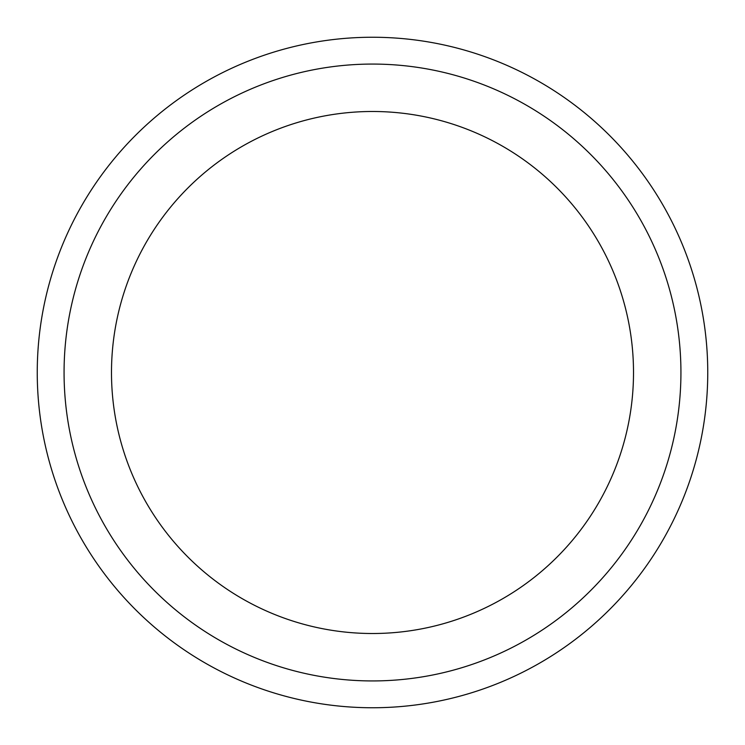 <?xml version="1.0" encoding="UTF-8"?>
<svg xmlns="http://www.w3.org/2000/svg" width="745" height="745" viewBox="0 0 745 745"><rect width="100%" height="100%" fill="white"/><g stroke="black" fill="none" stroke-linecap="round" stroke-linejoin="round"><path stroke-width="1.12" d="M372.5 37.25A335.25 335.25 0 0 1 662.836 540.125A335.25 335.25 0 0 1 82.164 540.125A335.25 335.25 0 0 1 372.5 37.25M372.5 64.07A308.43 308.43 0 0 1 639.61 526.715A308.43 308.43 0 0 1 105.39 526.715A308.43 308.43 0 0 1 372.5 64.07M372.5 111.489A261.011 261.011 0 0 1 633.511 372.5A261.011 261.011 0 0 1 372.5 633.511A261.011 261.011 0 0 1 111.489 372.5A261.011 261.011 0 0 1 372.5 111.489"/></g></svg>
